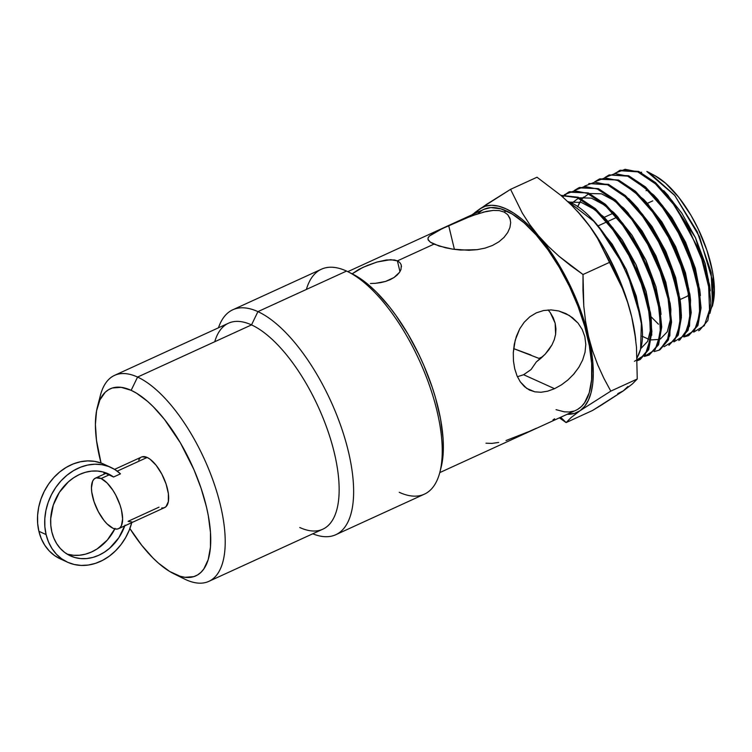 <?xml version="1.0" encoding="UTF-8"?>
<svg xmlns="http://www.w3.org/2000/svg" width="752" height="752" viewBox="0 0 752 752"><rect width="100%" height="100%" fill="white"/><g stroke="black" fill="none" stroke-linecap="round" stroke-linejoin="round"><path stroke-width="1.13" d="M131.779 522.631A52.123 42.808 -65.4 0 1 67.53 562.205A52.123 42.808 -65.4 0 1 46.098 534.587A52.123 42.808 -65.4 0 1 62.049 479.767A52.123 42.808 -65.4 0 1 110.976 467.453A52.123 42.808 -65.4 0 1 120.48 473.845L113.561 477.012L108.579 474.004L103.137 472.002L97.356 471.043L91.368 471.147L85.333 472.322L79.392 474.54L73.696 477.736L68.376 481.844L59.389 492.353L53.298 505.043L50.704 518.683L50.807 525.451L51.85 531.955A45.167 37.102 -65.4 0 1 65.678 484.438A45.167 37.102 -65.4 0 1 108.081 473.769A45.167 37.102 -65.4 0 1 113.561 477.012L106.352 473.704A45.167 37.102 114.6 0 0 104.368 472.35M159.001 507.168L128.075 521.324L131.948 521.982L129.316 529.991L125.631 537.605L120.997 544.617L115.517 550.84L109.35 556.123L102.648 560.315L95.598 563.314L88.388 565.034L81.188 565.429L74.213 564.489L67.624 562.252L61.608 558.755L56.315 554.111L51.897 548.434L48.457 541.863L46.098 534.587L38.888 531.279A52.123 42.808 114.6 0 0 60.32 558.896L67.53 562.205M142.09 456.812L147.157 457.451L117.237 471.147L147.157 457.451A27.796 11.487 -114.6 0 0 141.508 457.037L114.577 469.361M110.976 467.453L103.776 464.144A52.123 42.808 114.6 0 0 54.84 476.458A52.123 42.808 114.6 0 0 38.888 531.279L46.098 534.587L44.866 526.785L44.81 518.673L45.919 510.458L48.175 502.364L51.503 494.59L55.827 487.352L61.034 480.838L66.984 475.217L73.527 470.639L80.473 467.227L87.655 465.065L94.884 464.219L101.952 464.698L108.692 466.503L114.924 469.577L120.48 473.845L113.561 477.012L109.209 474.822L101.116 478.526A27.796 11.487 65.4 0 1 119.784 504.329A27.796 11.487 65.4 0 1 118.609 528.656A27.796 11.487 65.4 0 1 112.96 528.242A27.796 11.487 65.4 0 1 94.291 502.449A27.796 11.487 65.4 0 1 95.466 478.112A27.796 11.487 65.4 0 1 101.116 478.526L109.209 474.822L106.352 473.704M173.703 573.682L184.419 578.984A113.27 46.793 -114.6 0 0 185.838 579.66L174.99 574.293A102.855 42.488 65.4 0 1 173.703 573.682A102.855 42.488 65.4 0 1 129.88 528.543L141.658 545.2L152.91 557.928L158.559 563.229L169.651 571.454L180.113 576.248L184.973 577.301L193.734 576.652L197.541 574.96L200.925 572.375L203.848 568.935L208.21 559.573L210.447 547.24L210.475 532.416L208.304 515.675L206.415 506.773L201.113 488.358L193.969 469.709L180.405 442.872L164.491 419.428L153.239 406.691L147.589 401.399L136.497 393.174L131.158 390.335L137.569 377.062A113.27 46.793 -114.6 0 0 100.392 395.411L97.403 406.992A102.855 42.488 65.4 0 1 131.158 390.335L121.175 387.327L112.424 387.976L108.608 389.668L105.224 392.243L99.866 399.979L96.557 410.874L95.41 424.513L96.491 440.381L101.05 463.035A102.855 42.488 65.4 0 1 97.403 406.992M104.312 474.061A102.855 42.488 65.4 0 1 103.701 472.153L104.312 474.061M306.384 289.445A123.695 51.098 65.4 0 1 346.54 271.068A123.695 51.098 -114.6 0 0 321.414 269.216L232.791 309.777A123.695 51.098 65.4 0 1 257.927 311.629A123.695 51.098 -114.6 0 0 218.465 327.806A123.695 51.098 65.4 0 1 232.791 309.777M214.743 341.737A113.27 46.793 65.4 0 1 251.516 324.902L257.927 311.629L346.54 271.068L257.927 311.629A123.695 51.098 65.4 0 1 340.994 426.431A123.695 51.098 65.4 0 1 335.759 534.728A123.695 51.098 65.4 0 1 312.757 533.798A123.695 51.098 -114.6 0 0 347.979 449.828A123.695 51.098 -114.6 0 0 257.927 311.629L251.516 324.902A113.27 46.793 -114.6 0 0 228.495 323.21L114.558 375.361A113.27 46.793 65.4 0 1 137.569 377.062L251.516 324.902L137.569 377.062A113.27 46.793 65.4 0 1 213.643 482.192A113.27 46.793 65.4 0 1 208.849 581.362A113.27 46.793 65.4 0 1 185.838 579.66A113.27 46.793 65.4 0 1 183.009 578.26M99.123 401.7A113.27 46.793 65.4 0 1 114.558 375.361M652.745 200.869L647.34 203.341L652.745 200.869M616.659 217.384L607.898 221.389L616.659 217.384M606.798 221.896L597.896 225.967L606.798 221.896M680.109 299.531L686.2 296.749A53.166 21.958 -114.6 0 0 688.804 294.963M530.997 355.01L513.625 348.608L538.977 358.394L542.634 356.721L538.977 358.394L540.152 358.93M541.008 358.187L536.289 361.966L531.053 369.561L523.627 374.722L531.053 369.561L536.289 361.966L545.247 354.107L541.008 358.187M548.941 349.671L545.247 354.107L551.987 344.867L548.941 349.671M554.262 339.735L551.987 344.867L554.262 339.735L555.615 334.33L554.262 339.735M555.155 323.191L555.615 334.33L555.935 328.746L555.155 323.191L553.256 317.776L550.342 312.738L555.155 323.191M548.17 309.946L550.342 312.738L548.17 309.946M370.445 283.513L375.511 283.316L370.445 283.513M380.606 282.639L375.511 283.316L385.494 281.455L380.606 282.639M390.015 279.744L385.494 281.455L393.935 277.582L390.015 279.744M397.15 275.063L393.935 277.582L399.509 272.337L397.15 275.063M400.966 269.545L399.509 272.337L400.966 269.545L401.305 265.277M397.404 260.878L433.979 244.137L397.404 260.878L390.645 259.666L377.025 262.034L362.962 267.355L352.152 273.822L358.977 269.301L367.408 265.437L377.025 262.034L386.434 259.957L394.358 259.966L397.404 260.878L399.961 271.632L397.404 260.878L399.65 262.392L401.032 264.422L401.474 266.847M552.964 419.926L554.591 418.798M536.486 428.189L529.201 431.46L536.486 428.189M554.534 388.69L523.627 374.722L554.534 388.69L547.625 391.19L541.008 392.253L534.841 391.83L529.286 389.94L524.417 386.603L520.29 381.856L517.038 375.878L514.716 368.781L513.447 360.951L513.287 352.66L514.274 344.313L516.417 336.285L519.735 328.803L524.2 322.241L529.775 316.827L536.298 312.86L543.546 310.529L551.178 309.909L558.764 310.971L569.358 315.492L578.015 323.059L582.217 329.489L584.849 336.68L585.799 344.407L585.037 352.256L582.668 359.954L578.871 367.277L573.908 373.97L567.986 379.91L561.434 384.874L554.534 388.69M504.113 212.036L506.453 210.964L504.113 212.036L507.713 214.63L509.931 218.24L510.683 222.62L509.931 227.508L507.703 232.528L503.99 237.416L498.896 241.806L492.532 245.434L485.181 248.085L477.2 249.673L460.628 250.049L452.713 249.147L439.102 246.036L430.313 242.144L428.302 240.142L427.991 238.13L429.336 236.072L442.12 228.683L471.523 215.89L486.535 211.35L493.265 210.41L499.225 210.607L504.113 212.036L507.713 214.63L510.326 219.546M482.916 212.196L493.265 210.41M429.336 236.072L436.555 231.437L448.69 225.619L454.405 249.391L448.69 225.619L463.73 218.992L479.212 213.248M635.76 340.092L635.553 338.287A112.932 46.652 -114.6 0 0 631.708 316.883A112.932 46.652 -114.6 0 0 581.597 215.993L590.217 227.076L597.643 238.534L622.393 288.326L627.591 302.295L631.708 316.883L634.65 331.886L636.474 347.283L637.254 379.008L610.793 391.125L603.903 378.331L597.793 364.993L592.632 351.118L588.553 336.642L585.601 321.527L583.778 306.008L582.969 290.328L583.016 274.508L609.468 262.401L583.016 274.508L570.627 265.606L558.98 256.225L548.217 246.299L538.441 235.752L529.803 224.651L522.367 213.183L510.561 189.344L537.013 177.237L561.02 195.492L571.802 205.428L581.597 215.993L590.217 227.076L597.643 238.534L616.302 275.072L622.393 288.326L627.591 302.295L631.708 316.883L634.65 331.886L636.474 347.283L637.254 379.008L632.31 383.99L623.267 390.918L592.576 410.46L566.124 422.577L559.394 417.849L566.124 422.577L560.682 417.257L566.124 422.577L571.078 417.586L580.112 410.667A112.932 46.652 65.4 0 1 567.224 414.258L574.631 413.365L580.112 410.667L610.793 391.125L637.254 379.008L632.31 383.99L623.267 390.918L601.544 405.008L592.576 410.46L566.124 422.577L571.078 417.586L580.112 410.667L610.793 391.125L603.903 378.331L597.793 364.993L592.632 351.118L588.553 336.642L585.601 321.527L583.778 306.008L583.016 274.508L558.98 256.225L548.217 246.299L538.441 235.752L529.803 224.651L522.367 213.183L510.561 189.344L537.013 177.237L561.02 195.492L571.802 205.428L581.597 215.993A112.932 46.652 -114.6 0 0 577.404 211.246A112.932 46.652 -114.6 0 0 577.216 211.058M640.272 359.428L648.722 349.595L651.89 331.679L649.39 307.718L641.409 280.346L628.804 252.71L612.908 227.894L595.434 208.68L578.26 197.25L577.273 197.673L561.086 195.548L577.273 197.673L578.26 197.25L561.199 195.37M620.259 170.215L619.263 170.638L637.715 171.851L638.711 171.428L620.231 170.225M619.742 170.441L615.559 173.195M650.894 316.564L658.47 324.215M688.672 335.599L697.941 325.494L701.061 307.888L698.599 284.331L690.759 257.438L678.36 230.262L662.728 205.869L645.526 186.975L628.634 175.733L609.12 174.934L627.647 176.156L644.53 187.389L661.732 206.283L677.355 230.667L689.772 257.87L697.612 284.717L700.093 308.292L696.991 325.917L688.7 335.589L683.85 336.981L694.481 330.504L699.708 314.646L698.805 291.372L691.849 263.67L679.582 234.868L663.49 208.652L645.451 188.216L627.647 176.156L615.042 173.58L604.881 177.538L609.12 174.943M678.793 340.468L688.108 330.288L691.229 312.606L688.747 288.947L680.88 261.987L668.415 234.718L652.745 210.269L635.496 191.309L618.558 180.038L617.571 180.461L604.918 177.876L594.71 181.843L598.959 179.249L618.558 180.038L599.955 178.826M664.101 346.71L674.788 340.158L680.034 324.168L679.131 300.734L672.1 272.807L659.767 243.845L643.552 217.441L625.41 196.902L607.494 184.757L608.49 184.334L588.854 183.535L607.494 184.757L624.498 196.084L641.813 215.1L657.558 239.672L670.041 267.035L677.947 294.107L680.428 317.861L677.289 335.599L668.923 345.328L678.257 335.129L681.397 317.4L678.915 293.656L671.019 266.593L658.536 239.239L642.791 214.668L625.476 195.652L608.49 184.334L607.494 184.757L594.813 182.172L584.586 186.139M660.04 349.699L668.415 339.923L671.564 322.119L669.054 298.29L661.14 271.171L648.609 243.704L632.827 219.076L615.474 200.004L598.413 188.639L597.426 189.062L584.699 186.458L574.453 190.425L578.702 187.84L598.413 188.639L578.711 187.831M579.209 187.624L575.017 190.369L579.209 187.624M562.317 196.62L568.568 192.136L588.337 192.944L569.555 191.713M562.675 196.93L569.067 191.929L564.865 194.674M699.557 330.241L707.811 320.596L710.894 303.047L708.422 279.556L700.601 252.785L672.655 201.423L655.528 182.623L638.711 171.428L637.715 171.851L625.128 169.294L615.014 173.242M673.961 341.85L684.64 335.336L689.875 319.412L688.973 296.044L681.979 268.248L669.665 239.343L653.516 213.051L635.431 192.559L617.571 180.461L634.509 191.741L651.758 210.692L667.438 235.141L679.911 262.448L687.779 289.388L690.261 313.095L687.131 330.767L678.802 340.459M658.94 350.244L667.391 340.543L670.596 322.768L668.133 298.958L660.218 271.763L647.716 244.306L631.887 219.565L614.516 200.455L597.426 189.062L614.497 200.436L631.84 219.509L647.651 244.193L660.162 271.604L668.096 298.779L670.596 322.589L667.447 340.402L659.053 350.178L654.221 351.579M649.164 355.057L658.555 344.783L661.732 326.932L659.231 303.018L651.279 275.768L638.721 248.226L622.853 223.476L605.445 204.337L588.337 192.944L587.35 193.367L604.467 204.77L621.876 223.908L637.743 248.668L650.311 276.219L658.263 303.488L660.764 327.402L657.586 345.262L649.164 355.047L644.351 356.439L655.095 349.821L660.378 333.7L659.448 310.106L652.369 281.991L639.952 252.832L623.624 226.258L605.379 205.587L587.35 193.367L574.584 190.754L564.301 194.73M634.472 361.308L645.254 354.662L650.536 338.456L649.606 314.815L642.509 286.578L630.044 257.344L613.679 230.676L595.358 209.93L577.273 197.673L594.447 209.112L611.921 228.317L627.826 253.151L640.441 280.787L648.412 308.16L650.922 332.14L647.754 350.065L639.303 359.907L637.226 360.734M709.907 313.405L713.366 299.7L712.699 281.201L699.52 236.758L674.854 195.548L646.861 171.456L651.476 173.919L646.861 171.456L649.155 172.593L674.45 195.05L697.151 231.578L711.138 272.186L712.567 305.387M712.388 306.224L713.159 302.765A79.505 32.844 -114.6 0 0 699.689 232.105A79.505 32.844 -114.6 0 0 655.011 175.733L649.22 172.622M439.77 472.604L575.985 410.254A110.497 45.646 -114.6 0 0 580.657 313.518A110.497 45.646 -114.6 0 0 506.453 210.964A110.497 45.646 -114.6 0 0 484.006 209.31L347.791 271.66M118.609 528.656L164.641 507.591A27.796 11.487 -114.6 0 0 165.816 483.254A27.796 11.487 -114.6 0 0 147.157 457.451L150.08 459.218L156.162 465.319L161.774 473.995L166.06 483.95L168.373 493.65L168.354 501.622L166.004 506.651L164.068 507.807L161.699 507.985M138.697 460.064L140.145 457.968M399.65 262.392L401.032 264.422M510.683 222.62L509.931 227.508L507.703 232.528L503.99 237.416L498.896 241.806L492.532 245.434L485.181 248.085L477.2 249.673L468.881 250.284L452.713 249.147L445.419 247.746L433.979 244.137L430.313 242.144L427.991 239.399M567.986 379.91L561.434 384.874M578.871 367.277L573.334 374.618M547.625 391.19L541.008 392.253L534.841 391.83L526.757 388.446L520.29 381.856L517.038 375.878L514.716 368.781L513.447 360.951L513.287 352.66L515.205 340.242L519.735 328.803L524.2 322.241L529.775 316.827L536.298 312.86L543.546 310.529L551.178 309.909L558.764 310.971L565.993 313.622L572.516 317.711L578.015 323.059L582.217 329.489L584.849 336.68L585.799 344.407L585.037 352.256L582.668 359.954M636.051 298.412L641.371 323.727L640.563 349.219L637.123 357.867L640.563 349.219A91.387 37.75 65.4 0 1 637.113 357.538A91.387 37.75 -114.6 0 0 640.563 349.219C652.454 311.469 606.591 215.269 568.268 201.621L593.742 221.238L612.25 244.268L626.266 269.489L636.239 296.072L640.977 320.653L640.676 317.645L626.2 269.348L597.925 225.779M474.775 212.628L479.87 208.896L485.35 206.198L491.592 205.277L498.491 206.151L505.936 208.793L513.785 213.164L521.907 219.18L530.179 226.756L538.441 235.752A112.932 46.652 65.4 0 0 479.87 208.896L475.255 213.314A112.932 46.652 65.4 0 1 479.87 208.896L510.561 189.344L486.121 204.638L472.059 214.781M710.358 310.623L712.445 305.5M713.15 302.812L714.4 290.451L712.52 271.557L706.955 250.444L698.204 228.928L690.947 215.279L678.652 197.156L665.586 183.225L654.964 175.705M641.644 172.246L640.695 172.34M646.062 190.641L647.651 190.275M617.787 393.606L623.267 390.918L627.892 386.5M635.572 338.456L631.708 316.883L628.07 303.47L618.05 276.191L604.965 249.852L597.549 237.604L589.709 226.258L577.263 211.105M588.553 336.642A112.932 46.652 65.4 0 1 580.112 410.667L584.727 406.249L588.412 400.186L591.1 392.563L592.736 383.539L593.3 373.246L592.783 361.862L588.553 336.642A112.932 46.652 65.4 0 0 538.441 235.752L554.393 257.363L568.681 282.545L580.328 309.589L588.553 336.642M556.048 409.661L564.263 411.823L569.151 411.974L573.673 411.128M577.762 409.314L581.399 406.541L584.539 402.837L589.22 392.779L591.627 379.534L591.655 363.611L589.324 345.619L584.708 326.246L577.987 306.243L569.433 286.371L559.347 267.411L548.142 250.068L536.242 235.019L524.097 222.846L512.178 214.019L500.945 208.868L490.83 207.59L483.95 209.338M482.22 210.25L478.582 213.023M427.991 238.13L428.461 237.115M517.404 376.714L523.627 374.722L517.404 376.714M530.019 390.288L529.286 389.94M506.011 440.54L529.201 431.46M485.971 443.201L491.94 443.398L498.679 442.449M693.729 332.111L704.323 325.672L709.54 309.862L708.657 286.728L701.701 259.045L689.509 230.403L673.435 204.215L655.462 183.873L637.715 171.851M569.367 202.119L581.305 202.42L595.217 209.799L581.305 202.42L569.367 202.119M651.223 319.121L650.508 312.926L636.098 264.817L607.917 221.417L605.849 219.227L622.186 239.822L636.164 264.977L646.1 291.485L650.818 315.981M650.903 328.295L647.613 341.427L640.685 348.712L647.613 341.427L650.903 328.295M571.689 203.266L578.448 198.199L571.689 203.266M579.519 197.814L591.401 198.124L605.238 205.465L591.401 198.124L579.519 197.814M615.785 214.799L632.065 235.291L646.006 260.333L655.923 286.747L660.641 311.159M579.773 202.006L577.592 206.875L581.305 199.647M583.58 197.09L581.832 198.97L588.553 193.903M589.634 193.527L601.468 193.819L615.277 201.141L601.468 193.819L589.634 193.527M625.861 210.513L642.076 230.958L655.951 255.924L665.811 282.244L670.493 306.553M670.568 318.773L667.287 331.801L660.378 339.011L667.287 331.801L670.568 318.773M659.429 339.415L651.26 339.904L659.429 339.415M648.591 339.208L642.058 336.2L648.591 339.208M635.835 206.133L651.993 226.474L665.811 251.337L675.644 277.535L680.316 301.749M645.789 201.724L661.901 221.99L675.691 246.769L685.495 272.891L690.157 297.031M655.857 197.428L671.903 217.648L685.636 242.351L695.384 268.379L699.999 292.415M665.84 193.048L681.82 213.173L695.497 237.764L705.216 263.67L709.822 287.612L709.531 284.641L695.44 237.651L667.898 195.229L665.84 193.048M700.403 295.545L699.698 289.36L685.551 242.182L657.897 199.59L653.676 195.012L670.314 216.717L684.583 242.661L694.97 269.949L700.403 295.564M690.571 300.264L689.857 294.07L675.663 246.703L647.904 203.952L643.684 199.374L660.322 221.069L674.638 247.079L685.091 274.48L690.562 300.198L689.518 326.133L679.817 339.96M680.729 304.974L680.024 298.788L665.774 251.234L637.903 208.323L633.682 203.736M670.897 309.692L670.182 303.498L655.876 255.765L627.911 212.684L623.69 208.107L640.469 229.99L654.879 256.188L665.379 283.748L670.887 309.617L669.806 335.871L659.899 349.765M661.055 314.402L660.35 308.217L645.987 260.286L617.909 217.046L613.698 212.468M560.964 195.445L578.26 197.25L603.696 216.83L607.917 221.417M651.213 319.092L651.749 335.26M640.319 359.409L637.226 360.528M569.48 191.741L588.337 192.944L613.66 212.431M579.585 187.455L598.413 188.639L623.69 208.107M628.531 198.462L633.673 203.726L650.386 225.525L664.759 251.629L675.24 279.133L680.729 304.927L681.406 316.019M599.861 178.863L618.558 180.038L643.665 199.355M628.634 175.733L653.685 195.012M620.156 170.253L638.711 171.428M441.029 467.716L443.022 455.571L443.36 447.28L443.06 438.341L440.531 418.883L435.54 397.921L432.174 387.139L423.874 365.463L419.014 354.794L408.11 334.273L395.984 315.511L389.611 307.023L376.545 292.227L369.975 286.07L363.46 280.816L352.321 273.907M335.759 534.728L424.382 494.167A123.695 51.098 -114.6 0 0 429.608 385.87A123.695 51.098 -114.6 0 0 346.54 271.068A123.695 51.098 65.4 0 1 348.091 271.81A123.695 51.098 65.4 0 1 419.362 360.424A123.695 51.098 65.4 0 1 439.854 472.284A123.695 51.098 65.4 0 1 399.246 492.316M208.849 581.362L322.787 529.201A113.27 46.793 -114.6 0 0 327.581 430.031A113.27 46.793 -114.6 0 0 251.516 324.902A113.27 46.793 65.4 0 1 334.386 453.146A113.27 46.793 65.4 0 1 299.775 527.509M439.854 472.284L441.048 467.65A119.53 49.378 -114.6 0 0 421.242 359.559A119.53 49.378 -114.6 0 0 352.378 273.925L348.091 271.81M185.838 579.66A113.27 46.793 -114.6 0 0 220.449 505.297A113.27 46.793 -114.6 0 0 137.569 377.062L131.158 390.335A102.855 42.488 65.4 0 1 206.415 506.773A102.855 42.488 65.4 0 1 174.99 574.293L185.838 579.66M112.96 528.242L115.658 529.06L118.026 528.882L119.972 527.725L121.42 525.639L122.623 519.002L121.457 509.997L120.019 505.015L115.733 495.07L113.044 490.483L107.085 482.944L101.116 478.526L96.049 477.887L94.103 479.043L92.656 481.13L91.453 487.766L91.744 492.052L94.056 501.753L98.343 511.698L103.955 520.384L106.991 523.824L112.96 528.242M124.785 525.836A45.167 37.102 -65.4 0 1 70.425 555.888A45.167 37.102 -65.4 0 1 51.85 531.955L53.806 538.037L56.626 543.555L60.245 548.368L64.578 552.372L69.504 555.446L74.918 557.533L80.68 558.586L86.659 558.557L92.693 557.467L98.644 555.333L104.368 552.212L109.717 548.17L118.807 537.774L125.029 525.15M66.928 553.998A45.167 37.102 114.6 0 0 114.84 528.91M67.708 554.233L73.47 555.277L79.449 555.249L85.484 554.158L91.434 552.024L97.158 548.904L107.367 540.021L115.112 528.365M60.414 558.943L54.398 555.455L49.106 550.802L44.688 545.125L41.247 538.554L38.888 531.279L37.656 523.486L37.6 515.364L38.709 507.158L40.965 499.055L44.293 491.282L48.626 484.044L53.834 477.529L59.784 471.908L66.317 467.34L73.264 463.918L80.445 461.766L87.674 460.91L94.743 461.39L101.492 463.194M105.863 473.356L95.504 478.093M598.987 179.23L599.983 178.807M568.578 192.127L569.574 191.704M698.552 330.739L699.52 330.26M659.043 350.188L660.012 349.708M639.285 359.917L640.253 359.437M709.531 284.641L710.245 290.836M667.898 195.229L663.678 190.641M640.676 317.645L641.381 323.821M604.176 217.356L613.068 213.286"/></g></svg>
